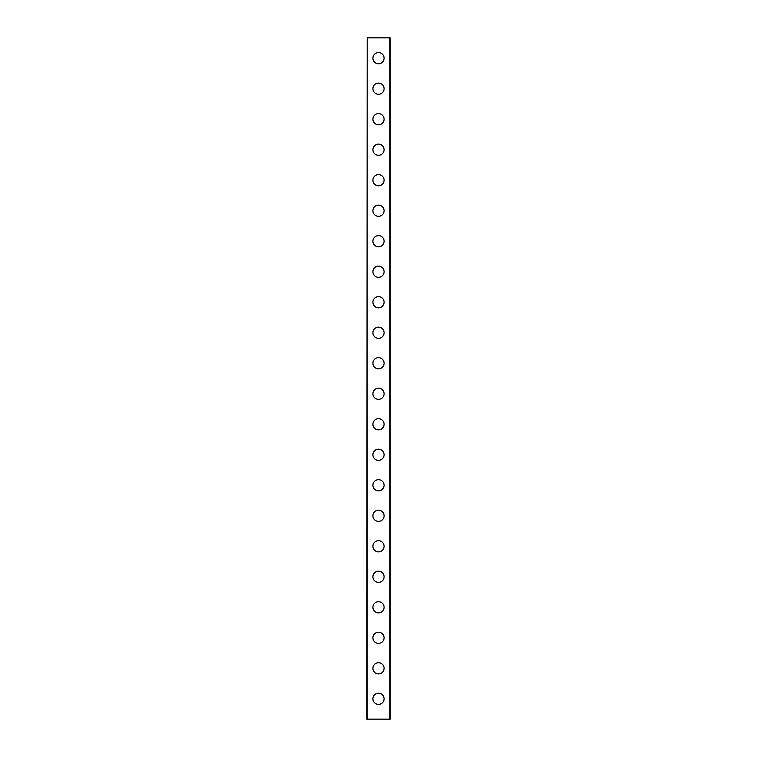 <?xml version="1.0" encoding="UTF-8"?>
<svg xmlns="http://www.w3.org/2000/svg" width="757" height="757" viewBox="0 0 757 757"><rect width="100%" height="100%" fill="white"/><g stroke="black" fill="none" stroke-linecap="round" stroke-linejoin="round"><path stroke-width="1.14" d="M372.908 698.815A5.592 5.592 0 0 1 378.5 693.223A5.592 5.592 0 0 1 384.092 698.815A5.592 5.592 0 0 1 378.5 704.407A5.592 5.592 0 0 1 372.908 698.815M372.908 668.308A5.592 5.592 0 0 1 378.5 662.716A5.592 5.592 0 0 1 384.092 668.308A5.592 5.592 0 0 1 378.5 673.9A5.592 5.592 0 0 1 372.908 668.308M372.908 637.801A5.592 5.592 0 0 1 378.5 632.209A5.592 5.592 0 0 1 384.092 637.801A5.592 5.592 0 0 1 378.5 643.393A5.592 5.592 0 0 1 372.908 637.801M372.908 607.294A5.592 5.592 0 0 1 378.5 601.701A5.592 5.592 0 0 1 384.092 607.294A5.592 5.592 0 0 1 378.5 612.886A5.592 5.592 0 0 1 372.908 607.294M372.908 576.787A5.592 5.592 0 0 1 378.5 571.194A5.592 5.592 0 0 1 384.092 576.787A5.592 5.592 0 0 1 378.5 582.379A5.592 5.592 0 0 1 372.908 576.787M372.908 546.28A5.592 5.592 0 0 1 378.5 540.687A5.592 5.592 0 0 1 384.092 546.28A5.592 5.592 0 0 1 378.5 551.872A5.592 5.592 0 0 1 372.908 546.28M372.908 515.772A5.592 5.592 0 0 1 378.5 510.18A5.592 5.592 0 0 1 384.092 515.772A5.592 5.592 0 0 1 378.5 521.374A5.592 5.592 0 0 1 372.908 515.772M372.908 485.275A5.592 5.592 0 0 1 378.5 479.683A5.592 5.592 0 0 1 384.092 485.275A5.592 5.592 0 0 1 378.5 490.867A5.592 5.592 0 0 1 372.908 485.275M372.908 454.768A5.592 5.592 0 0 1 378.5 449.175A5.592 5.592 0 0 1 384.092 454.768A5.592 5.592 0 0 1 378.5 460.36A5.592 5.592 0 0 1 372.908 454.768M372.908 424.261A5.592 5.592 0 0 1 378.5 418.668A5.592 5.592 0 0 1 384.092 424.261A5.592 5.592 0 0 1 378.5 429.853A5.592 5.592 0 0 1 372.908 424.261M372.908 393.754A5.592 5.592 0 0 1 378.5 388.161A5.592 5.592 0 0 1 384.092 393.754A5.592 5.592 0 0 1 378.5 399.346A5.592 5.592 0 0 1 372.908 393.754M372.908 363.246A5.592 5.592 0 0 1 378.5 357.654A5.592 5.592 0 0 1 384.092 363.246A5.592 5.592 0 0 1 378.5 368.839A5.592 5.592 0 0 1 372.908 363.246M372.908 332.739A5.592 5.592 0 0 1 378.5 327.147A5.592 5.592 0 0 1 384.092 332.739A5.592 5.592 0 0 1 378.5 338.332A5.592 5.592 0 0 1 372.908 332.739M372.908 302.232A5.592 5.592 0 0 1 378.5 296.64A5.592 5.592 0 0 1 384.092 302.232A5.592 5.592 0 0 1 378.5 307.825A5.592 5.592 0 0 1 372.908 302.232M372.908 271.725A5.592 5.592 0 0 1 378.5 266.133A5.592 5.592 0 0 1 384.092 271.725A5.592 5.592 0 0 1 378.5 277.317A5.592 5.592 0 0 1 372.908 271.725M372.908 241.228A5.592 5.592 0 0 1 378.5 235.626A5.592 5.592 0 0 1 384.092 241.228A5.592 5.592 0 0 1 378.5 246.82A5.592 5.592 0 0 1 372.908 241.228M372.908 210.72A5.592 5.592 0 0 1 378.5 205.128A5.592 5.592 0 0 1 384.092 210.72A5.592 5.592 0 0 1 378.5 216.313A5.592 5.592 0 0 1 372.908 210.72M372.908 180.213A5.592 5.592 0 0 1 378.5 174.621A5.592 5.592 0 0 1 384.092 180.213A5.592 5.592 0 0 1 378.5 185.806A5.592 5.592 0 0 1 372.908 180.213M372.908 149.706A5.592 5.592 0 0 1 378.5 144.114A5.592 5.592 0 0 1 384.092 149.706A5.592 5.592 0 0 1 378.5 155.299A5.592 5.592 0 0 1 372.908 149.706M372.908 119.199A5.592 5.592 0 0 1 378.5 113.607A5.592 5.592 0 0 1 384.092 119.199A5.592 5.592 0 0 1 378.5 124.791A5.592 5.592 0 0 1 372.908 119.199M372.908 88.692A5.592 5.592 0 0 1 378.5 83.1A5.592 5.592 0 0 1 384.092 88.692A5.592 5.592 0 0 1 378.5 94.284A5.592 5.592 0 0 1 372.908 88.692M372.908 58.185A5.592 5.592 0 0 1 378.5 52.593A5.592 5.592 0 0 1 384.092 58.185A5.592 5.592 0 0 1 378.5 63.777A5.592 5.592 0 0 1 372.908 58.185M367.211 37.85L366.804 719.15L390.196 719.15L390.196 37.85L367.211 37.85L367.211 719.15M389.789 37.85L389.789 719.15"/></g></svg>
